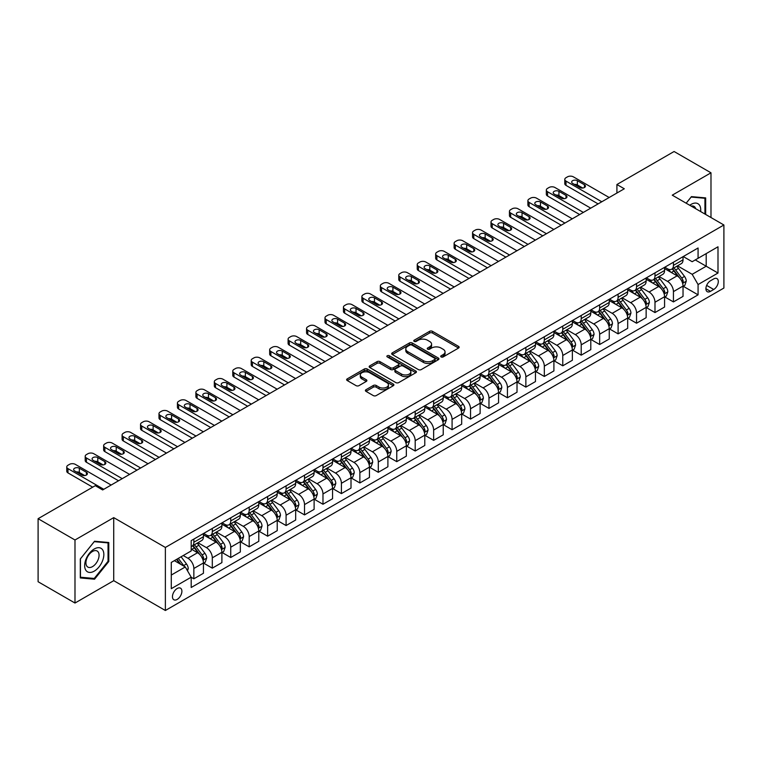 <?xml version="1.0" encoding="UTF-8"?>
<svg xmlns="http://www.w3.org/2000/svg" width="762" height="762" viewBox="0 0 762 762"><rect width="100%" height="100%" fill="white"/><g stroke="black" fill="none" stroke-linecap="round" stroke-linejoin="round"><path stroke-width="1.14" d="M441.141 356.94A1.438 0.829 0 0 0 443.16 356.94L458.553 348.053A2.048 1.181 0 0 0 459.153 347.215A2.048 1.181 0 0 0 458.553 346.377L432.483 331.327A2.048 1.181 0 0 0 429.587 331.327L414.195 340.214A1.438 0.829 0 0 0 413.776 340.795A1.438 0.829 0 0 0 414.195 341.386A1.438 0.829 0 0 0 416.223 341.386L418.214 340.233A6.553 3.781 0 0 1 427.482 340.233L429.654 341.49A6.553 3.781 0 0 1 431.578 344.157A6.553 3.781 0 0 1 429.654 346.834L427.663 347.986A1.438 0.829 0 0 0 427.244 348.577A1.438 0.829 0 0 0 427.663 349.158A1.438 0.829 0 0 0 429.692 349.158L431.683 348.005A6.553 3.781 0 0 1 440.96 348.005L443.132 349.263A6.553 3.781 0 0 1 445.046 351.939A6.553 3.781 0 0 1 443.132 354.616L441.141 355.768A1.438 0.829 0 0 0 440.712 356.349A1.438 0.829 0 0 0 441.141 356.94L441.141 355.768M177.175 599.418A6.677 3.858 120 0 0 181.537 593.531A6.677 3.858 120 0 0 180.518 588.178A6.677 3.858 120 0 0 177.175 588.512A6.677 3.858 120 0 0 172.812 594.398A6.677 3.858 120 0 0 173.841 599.751A6.677 3.858 120 0 0 177.175 599.418M365.998 389.696A2.048 1.181 0 0 0 365.398 390.535A2.048 1.181 0 0 0 365.998 391.363L373.313 395.592A2.048 1.181 0 0 0 376.209 395.592L393.306 385.724A2.048 1.181 0 0 0 393.906 384.886A2.048 1.181 0 0 0 393.306 384.048L367.227 368.998A2.048 1.181 0 0 0 364.331 368.998L347.243 378.866A2.048 1.181 0 0 0 346.643 379.705A2.048 1.181 0 0 0 347.243 380.543L356.073 385.639A2.048 1.181 0 0 0 358.978 385.639L366.293 381.419A2.048 1.181 0 0 0 366.893 380.581A2.048 1.181 0 0 0 366.293 379.743L361.912 377.219A5.477 3.162 0 0 1 360.302 374.98A5.477 3.162 0 0 1 363.684 372.056A5.477 3.162 0 0 1 369.656 372.742L386.82 382.648A5.477 3.162 0 0 1 388.43 384.886A5.477 3.162 0 0 1 385.039 387.81A5.477 3.162 0 0 1 379.076 387.125L376.209 385.477A2.048 1.181 0 0 0 373.313 385.477L365.998 389.696L365.998 391.363M113.729 517.627L74.99 539.991L38.1 518.693L38.1 581.739L74.99 603.037L113.729 580.673L165.373 610.495L165.373 547.449L113.729 517.627L113.729 580.673M710.984 217.532L710.984 172.803L672.255 195.167L723.9 224.99L165.373 547.449M710.984 172.803L674.094 151.505L616.915 184.518L616.915 193.043M38.1 518.693L95.279 485.68L102.66 489.947L624.297 188.776L616.915 184.518M418.357 369.58A2.048 1.181 0 0 0 421.253 369.58L438.35 359.712A2.048 1.181 0 0 0 438.95 358.883A2.048 1.181 0 0 0 438.35 358.045L412.28 342.995A2.048 1.181 0 0 0 409.385 342.995L392.287 352.863A2.048 1.181 0 0 0 391.687 353.692A2.048 1.181 0 0 0 392.287 354.53L418.357 369.58M387.868 357.245A1.438 0.829 0 0 1 389.315 357.445L415.795 372.732L398.736 382.591A2.048 1.181 0 0 1 395.84 382.591L369.76 367.532L369.76 365.865A2.048 1.181 0 0 0 369.16 366.703A2.048 1.181 0 0 0 369.76 367.532M369.76 365.865L377.076 361.636A2.048 1.181 0 0 1 379.981 361.636L390.554 367.741A2.048 1.181 0 0 0 393.449 367.741L398.297 364.941A2.048 1.181 0 0 0 398.897 364.103A2.048 1.181 0 0 0 398.297 363.274L387.287 356.911A1.438 0.829 0 0 1 386.867 356.33A1.438 0.829 0 0 1 387.753 355.568A1.438 0.829 0 0 1 389.315 355.74L415.823 371.046A2.048 1.181 0 0 1 416.423 371.885A2.048 1.181 0 0 1 415.823 372.723L415.823 371.046M713.718 278.911L710.47 280.787A6.467 3.734 120 0 0 706.25 286.493A6.467 3.734 120 0 0 707.241 291.675A6.467 3.734 120 0 0 710.47 291.351L713.718 289.484A6.467 3.734 120 0 0 717.947 283.778A6.467 3.734 120 0 0 716.956 278.597A6.467 3.734 120 0 0 713.718 278.911M165.373 610.495L723.9 288.036L723.9 224.99M683.247 256.556L692.172 261.709L698.078 258.299L698.078 247.993L191.195 540.629L191.195 550.945L171.279 562.442L171.279 588.683L191.195 577.186L191.195 587.492L698.078 294.846L698.078 284.54L692.172 274.31L677.504 265.843M698.078 258.299L717.995 246.793L717.995 273.034L698.078 284.54M74.99 539.991L74.99 603.037M695.268 259.918L706.193 266.224L706.193 253.613L717.995 246.793M692.172 274.31L706.193 266.224L717.995 273.034M171.279 575.053L185.29 566.957L174.374 560.651M191.195 577.272L193.853 578.806L193.853 568.49A8.344 4.82 -120 0 0 187.947 558.27L183.232 555.546M193.853 578.806L203.444 573.262L203.444 562.956A8.344 4.82 -120 0 0 197.539 552.736L191.195 549.069M203.664 563.166L212.303 568.157L212.303 557.841A8.344 4.82 -120 0 0 206.397 547.621L197.92 542.725M212.303 568.157L221.894 562.613L221.894 552.307A8.344 4.82 -120 0 0 215.989 542.087L203.444 534.838M222.113 552.517L230.743 557.498L230.743 547.192A8.344 4.82 -120 0 0 224.838 536.972L216.37 532.076M230.743 557.498L240.335 551.964L240.335 541.658A8.344 4.82 -120 0 0 234.429 531.428L221.894 524.189M240.554 541.868L249.193 546.849L249.193 536.543A8.344 4.82 -120 0 0 243.288 526.323L234.81 521.427M249.193 546.849L258.785 541.315L258.785 531.009A8.344 4.82 -120 0 0 252.879 520.779L240.335 513.54M259.004 531.219L267.633 536.2L267.633 525.894A8.344 4.82 -120 0 0 261.728 515.674L253.26 510.778M267.633 536.2L277.225 530.666L277.225 520.36A8.344 4.82 -120 0 0 271.32 510.13L258.785 502.891M277.444 520.57L286.083 525.551L286.083 515.245A8.344 4.82 -120 0 0 280.178 505.025L271.701 500.129M286.083 525.551L295.675 520.017L295.675 509.711A8.344 4.82 -120 0 0 289.77 499.481L277.225 492.242M295.894 509.921L304.524 514.902L304.524 504.596A8.344 4.82 -120 0 0 298.618 494.376L290.151 489.48M304.524 514.902L314.115 509.368L314.115 499.062A8.344 4.82 -120 0 0 308.21 488.833L295.675 481.594M314.335 499.272L322.974 504.253L322.974 493.947A8.344 4.82 -120 0 0 317.068 483.727L308.591 478.831M322.974 504.253L332.565 498.719L332.565 488.413A8.344 4.82 -120 0 0 326.66 478.184L314.115 470.945M332.784 488.623L341.414 493.605L341.414 483.298A8.344 4.82 -120 0 0 335.518 473.078L327.041 468.182M341.414 493.605L351.006 488.071L351.006 477.764A8.344 4.82 -120 0 0 345.11 467.535L332.565 460.296M351.225 477.974L359.864 482.956L359.864 472.65A8.344 4.82 -120 0 0 353.959 462.429L345.481 457.533M359.864 482.956L369.456 477.422L369.456 467.116A8.344 4.82 -120 0 0 363.55 456.886L351.006 449.647M369.675 467.325L378.304 472.307L378.304 462.001A8.344 4.82 -120 0 0 372.408 451.78L363.931 446.884M378.304 472.307L387.896 466.773L387.896 456.457A8.344 4.82 -120 0 0 382 446.237L369.456 438.998M388.115 456.676L396.754 461.658L396.754 451.352A8.344 4.82 -120 0 0 390.849 441.122L382.372 436.235M396.754 461.658L406.346 456.124L406.346 445.808A8.344 4.82 -120 0 0 400.441 435.588L387.896 428.349M406.565 446.027L415.195 451.009L415.195 440.703A8.344 4.82 -120 0 0 409.299 430.473L400.822 425.587M415.195 451.009L424.786 445.475L424.786 435.159A8.344 4.82 -120 0 0 418.89 424.939L406.346 417.7M425.015 435.378L433.645 440.36L433.645 430.054A8.344 4.82 -120 0 0 427.739 419.824L419.262 414.938M433.645 440.36L443.236 434.826L443.236 424.51A8.344 4.82 -120 0 0 437.331 414.29L424.786 407.051M443.455 424.729L452.085 429.711L452.085 419.405A8.344 4.82 -120 0 0 446.189 409.175L437.712 404.289M452.085 429.711L461.677 424.177L461.677 413.861A8.344 4.82 -120 0 0 455.781 403.641L443.236 396.402M461.905 414.08L470.535 419.062L470.535 408.756A8.344 4.82 -120 0 0 464.63 398.526L456.152 393.64M470.535 419.062L480.127 413.528L480.127 403.212A8.344 4.82 -120 0 0 474.221 392.992L461.677 385.753M480.346 403.431L488.975 408.413L488.975 398.107A8.344 4.82 -120 0 0 483.079 387.877L474.602 382.991M488.975 408.413L498.567 402.869L498.567 392.563A8.344 4.82 -120 0 0 492.671 382.343L480.127 375.104M498.796 392.782L507.425 397.764L507.425 387.458A8.344 4.82 -120 0 0 501.52 377.228L493.043 372.342M507.425 397.764L517.017 392.22L517.017 381.914A8.344 4.82 -120 0 0 511.112 371.694L498.567 364.455M517.236 382.133L525.866 387.115L525.866 376.809A8.344 4.82 -120 0 0 519.97 366.579L511.493 361.683M525.866 387.115L535.457 381.572L535.457 371.265A8.344 4.82 -120 0 0 529.561 361.045L517.017 353.806M535.686 371.485L544.316 376.466L544.316 366.151A8.344 4.82 -120 0 0 538.41 355.93L529.942 351.034M544.316 376.466L553.907 370.923L553.907 360.617A8.344 4.82 -120 0 0 548.002 350.396L535.457 343.148M554.126 360.826L562.766 365.817L562.766 355.502A8.344 4.82 -120 0 0 556.86 345.281L548.383 340.385M562.766 365.817L572.357 360.274L572.357 349.968A8.344 4.82 -120 0 0 566.452 339.747L553.907 332.499M572.576 350.177L581.206 355.168L581.206 344.853A8.344 4.82 -120 0 0 575.3 334.632L566.833 329.736M581.206 355.168L590.798 349.625L590.798 339.319A8.344 4.82 -120 0 0 584.892 329.098L572.357 321.85M591.017 339.528L599.656 344.519L599.656 334.204A8.344 4.82 -120 0 0 593.75 323.983L585.273 319.087M599.656 344.519L609.248 338.976L609.248 328.67A8.344 4.82 -120 0 0 603.342 318.449L590.798 311.201M609.467 328.879L618.096 333.87L618.096 323.555A8.344 4.82 -120 0 0 612.191 313.334L603.723 308.439M618.096 333.87L627.688 328.327L627.688 318.021A8.344 4.82 -120 0 0 621.782 307.8L609.248 300.552M627.907 318.23L636.546 323.221L636.546 312.906A8.344 4.82 -120 0 0 630.641 302.685L622.163 297.79M636.546 323.221L646.138 317.678L646.138 307.372A8.344 4.82 -120 0 0 640.232 297.151L627.688 289.903M646.357 307.581L654.987 312.563L654.987 302.257A8.344 4.82 -120 0 0 649.081 292.037L640.613 287.141M654.987 312.563L664.578 307.029L664.578 296.723A8.344 4.82 -120 0 0 658.673 286.502L646.138 279.254M664.797 296.932L673.437 301.914L673.437 291.608A8.344 4.82 -120 0 0 667.531 281.388L659.054 276.492M673.437 301.914L683.028 296.38L683.028 286.074A8.344 4.82 -120 0 0 677.123 275.844L664.578 268.605M664.797 267.205L667.531 268.776A8.344 4.82 -120 0 0 671.703 269.186A8.344 4.82 -120 0 0 673.437 265.367L673.437 262.214M646.357 277.854L649.081 279.425A8.344 4.82 -120 0 0 653.263 279.845A8.344 4.82 -120 0 0 654.987 276.015L654.987 272.863M627.907 288.503L630.641 290.074A8.344 4.82 -120 0 0 634.813 290.493A8.344 4.82 -120 0 0 636.546 286.664L636.546 283.512M609.467 299.152L612.191 300.723A8.344 4.82 -120 0 0 616.372 301.142A8.344 4.82 -120 0 0 618.096 297.313L618.096 294.161M591.017 309.801L593.75 311.372A8.344 4.82 -120 0 0 597.922 311.791A8.344 4.82 -120 0 0 599.656 307.962L599.656 304.81M572.576 320.45L575.3 322.021A8.344 4.82 -120 0 0 579.482 322.44A8.344 4.82 -120 0 0 581.206 318.611L581.206 315.468M554.126 331.099L556.86 332.67A8.344 4.82 -120 0 0 561.032 333.089A8.344 4.82 -120 0 0 562.766 329.27L562.766 326.117M535.686 341.747L538.41 343.319A8.344 4.82 -120 0 0 542.582 343.738A8.344 4.82 -120 0 0 544.316 339.919L544.316 336.766M517.236 352.396L519.97 353.968A8.344 4.82 -120 0 0 524.142 354.387A8.344 4.82 -120 0 0 525.866 350.568L525.866 347.415M498.796 363.045L501.52 364.617A8.344 4.82 -120 0 0 505.692 365.036A8.344 4.82 -120 0 0 507.425 361.217L507.425 358.064M480.346 373.694L483.079 375.266A8.344 4.82 -120 0 0 487.251 375.685A8.344 4.82 -120 0 0 488.975 371.866L488.975 368.713M461.905 384.343L464.63 385.924A8.344 4.82 -120 0 0 468.801 386.334A8.344 4.82 -120 0 0 470.535 382.514L470.535 379.362M443.455 394.992L446.189 396.573A8.344 4.82 -120 0 0 450.361 396.983A8.344 4.82 -120 0 0 452.085 393.163L452.085 390.011M425.015 405.641L427.739 407.222A8.344 4.82 -120 0 0 431.911 407.632A8.344 4.82 -120 0 0 433.645 403.812L433.645 400.66M406.565 416.29L409.299 417.871A8.344 4.82 -120 0 0 413.471 418.281A8.344 4.82 -120 0 0 415.195 414.461L415.195 411.309M388.115 426.939L390.849 428.52A8.344 4.82 -120 0 0 395.021 428.93A8.344 4.82 -120 0 0 396.754 425.11L396.754 421.957M369.675 437.588L372.408 439.169A8.344 4.82 -120 0 0 376.58 439.579A8.344 4.82 -120 0 0 378.304 435.759L378.304 432.606M351.225 448.237L353.959 449.818A8.344 4.82 -120 0 0 358.13 450.228A8.344 4.82 -120 0 0 359.864 446.408L359.864 443.255M332.784 458.886L335.518 460.467A8.344 4.82 -120 0 0 339.69 460.877A8.344 4.82 -120 0 0 341.414 457.057L341.414 453.904M314.335 469.535L317.068 471.116A8.344 4.82 -120 0 0 321.24 471.526A8.344 4.82 -120 0 0 322.974 467.706L322.974 464.553M295.894 480.184L298.618 481.765A8.344 4.82 -120 0 0 302.8 482.175A8.344 4.82 -120 0 0 304.524 478.355L304.524 475.202M277.444 490.833L280.178 492.414A8.344 4.82 -120 0 0 284.35 492.823A8.344 4.82 -120 0 0 286.083 489.004L286.083 485.851M259.004 501.491L261.728 503.063A8.344 4.82 -120 0 0 265.909 503.472A8.344 4.82 -120 0 0 267.633 499.653L267.633 496.5M240.554 512.14L243.288 513.712A8.344 4.82 -120 0 0 247.46 514.121A8.344 4.82 -120 0 0 249.193 510.302L249.193 507.149M222.113 522.789L224.838 524.361A8.344 4.82 -120 0 0 229.019 524.77A8.344 4.82 -120 0 0 230.743 520.951L230.743 517.798M203.664 533.438L206.397 535.01A8.344 4.82 -120 0 0 210.569 535.429A8.344 4.82 -120 0 0 212.303 531.6L212.303 528.447M683.247 286.283L698.078 294.846M671.703 269.186L681.295 263.652A8.344 4.82 -120 0 0 683.028 259.832L683.028 256.68M653.263 279.845L662.854 274.301A8.344 4.82 -120 0 0 664.578 270.481L664.578 267.329M634.813 290.493L644.404 284.95A8.344 4.82 -120 0 0 646.138 281.13L646.138 277.978M616.372 301.142L625.964 295.599A8.344 4.82 -120 0 0 627.688 291.779L627.688 288.627M597.922 311.791L607.514 306.248A8.344 4.82 -120 0 0 609.248 302.428L609.248 299.275M579.482 322.44L589.074 316.897A8.344 4.82 -120 0 0 590.798 313.077L590.798 309.924M561.032 333.089L570.624 327.546A8.344 4.82 -120 0 0 572.357 323.726L572.357 320.573M542.582 343.738L552.174 338.195A8.344 4.82 -120 0 0 553.907 334.375L553.907 331.222M524.142 354.387L533.733 348.844A8.344 4.82 -120 0 0 535.457 345.024L535.457 341.871M505.692 365.036L515.283 359.493A8.344 4.82 -120 0 0 517.017 355.673L517.017 352.52M487.251 375.685L496.843 370.151A8.344 4.82 -120 0 0 498.567 366.322L498.567 363.169M468.801 386.334L478.393 380.8A8.344 4.82 -120 0 0 480.127 376.971L480.127 373.818M450.361 396.983L459.953 391.449A8.344 4.82 -120 0 0 461.677 387.62L461.677 384.467M431.911 407.632L441.503 402.098A8.344 4.82 -120 0 0 443.236 398.269L443.236 395.116M413.471 418.281L423.062 412.747A8.344 4.82 -120 0 0 424.786 408.918L424.786 405.775M395.021 428.93L404.612 423.396A8.344 4.82 -120 0 0 406.346 419.576L406.346 416.423M376.58 439.579L386.172 434.045A8.344 4.82 -120 0 0 387.896 430.225L387.896 427.072M358.13 450.228L367.722 444.694A8.344 4.82 -120 0 0 369.456 440.874L369.456 437.721M339.69 460.877L349.282 455.343A8.344 4.82 -120 0 0 351.006 451.523L351.006 448.37M321.24 471.526L330.832 465.992A8.344 4.82 -120 0 0 332.565 462.172L332.565 459.019M302.8 482.175L312.391 476.641A8.344 4.82 -120 0 0 314.115 472.821L314.115 469.668M284.35 492.823L293.942 487.289A8.344 4.82 -120 0 0 295.675 483.47L295.675 480.317M265.909 503.472L275.501 497.938A8.344 4.82 -120 0 0 277.225 494.119L277.225 490.966M247.46 514.121L257.051 508.587A8.344 4.82 -120 0 0 258.785 504.768L258.785 501.615M229.019 524.77L238.611 519.236A8.344 4.82 -120 0 0 240.335 515.417L240.335 512.264M210.569 535.429L220.161 529.885A8.344 4.82 -120 0 0 221.894 526.066L221.894 522.913M191.195 546.411A8.344 4.82 -120 0 0 192.129 546.078L201.72 540.534A8.344 4.82 -120 0 0 203.444 536.715L203.444 533.562M192.129 546.078A8.344 4.82 -120 0 0 193.853 542.249L193.853 539.096M185.29 566.957L191.195 577.186M705.679 214.465L705.679 197.901L691.439 196.625L686.162 203.197L691.144 197.053L704.936 198.282L704.936 214.036M80.305 577.939L94.545 579.215L108.785 561.499L108.785 542.515L94.545 541.239L80.305 558.956L80.305 577.939M108.042 561.07L108.785 561.499M93.04 578.348L94.545 579.215M441.712 357.14L443.132 356.321A6.553 3.781 0 0 0 445.046 353.644L445.046 351.939M431.578 344.157L431.578 345.862A6.553 3.781 0 0 1 429.654 348.539L428.234 349.358M458.553 346.377L458.553 348.053L432.483 333.032A2.048 1.181 0 0 0 429.587 333.032L414.766 341.586M438.35 358.045L438.35 359.712L412.28 344.691A2.048 1.181 0 0 0 409.385 344.691L392.316 354.549M434.731 359.464A1.438 0.829 0 0 0 435.15 358.883A1.438 0.829 0 0 0 434.731 358.292L411.842 345.081A1.438 0.829 0 0 0 409.813 345.081L407.718 346.291A6.553 3.781 0 0 0 405.794 348.967A6.553 3.781 0 0 0 407.718 351.644L423.358 360.674A6.553 3.781 0 0 0 432.625 360.674L434.731 359.464L434.731 361.169A1.438 0.829 0 0 0 435.15 360.588L435.15 358.883M405.794 348.967L405.794 350.672A6.553 3.781 0 0 0 407.718 353.349L407.718 351.644M434.731 361.169L432.625 362.379A6.553 3.781 0 0 1 423.358 362.379L407.718 353.349M369.789 367.551L377.076 363.341L377.076 361.636M398.897 364.103L398.897 365.808A2.048 1.181 0 0 1 398.297 366.646L393.449 369.446A2.048 1.181 0 0 1 390.554 369.446L379.981 363.341A2.048 1.181 0 0 0 377.076 363.341M401.526 374.075A5.477 3.162 0 0 0 407.489 374.761A5.477 3.162 0 0 0 410.88 371.837A5.477 3.162 0 0 0 409.27 369.608L403.222 366.112A2.048 1.181 0 0 0 400.326 366.112L395.478 368.913A2.048 1.181 0 0 0 394.878 369.751A2.048 1.181 0 0 0 395.478 370.589L401.526 374.075L401.526 375.78A5.477 3.162 0 0 0 407.489 376.466A5.477 3.162 0 0 0 410.88 373.542L410.88 371.837M394.878 369.751L394.878 371.456A2.048 1.181 0 0 0 395.478 372.294L395.478 370.589M401.526 375.78L395.478 372.294M388.43 384.886L388.43 386.591A5.477 3.162 0 0 1 385.039 389.515A5.477 3.162 0 0 1 379.076 388.83L376.209 387.172A2.048 1.181 0 0 0 373.313 387.172L366.027 391.382M360.302 374.98L360.302 376.685A5.477 3.162 0 0 0 361.912 378.914L361.912 377.219M366.293 379.743L366.293 381.419L361.912 378.914M393.278 385.743L367.227 370.703A2.048 1.181 0 0 0 364.331 370.703L347.272 380.552M683.028 286.417L684.8 285.388L686.267 281.13A5.534 3.191 -120 0 0 684.505 276.425L678.475 268.376A15.964 9.22 -120 0 0 676.732 266.29M670.741 272.158A15.964 9.22 -120 0 0 667.474 268.738M682.523 283.026L683.285 281.368A5.534 3.191 -120 0 0 681.704 278.044L675.675 269.996A15.964 9.22 -120 0 0 673.932 267.91M672.446 268.767A13.249 7.649 60 0 1 674.618 271.234L679.723 278.044M672.16 268.929A15.964 9.22 60 0 1 673.903 271.015L677.913 276.368M601.789 201.768L566.004 181.108A4.172 2.41 0 0 1 564.785 179.403A4.172 2.41 0 0 1 566.004 177.708L567.48 176.851A4.172 2.41 0 0 1 573.386 176.851L609.171 197.51M564.785 179.403L564.785 183.671A4.172 2.41 180 0 0 566.004 185.376L598.103 203.902M572.643 183.413A3.343 1.924 180 0 1 571.671 182.051A3.343 1.924 180 0 1 573.729 180.27A3.343 1.924 180 0 1 577.367 180.689L584.454 184.775A3.343 1.924 180 0 1 585.435 186.138A3.343 1.924 180 0 1 583.368 187.919A3.343 1.924 180 0 1 579.73 187.5L572.643 183.413M574.386 184.414A3.343 1.924 180 0 1 577.367 184.947L582.711 188.033M664.578 297.066L666.35 296.037L667.826 291.779A5.534 3.191 -120 0 0 666.064 287.074L660.035 279.025A15.964 9.22 -120 0 0 658.292 276.939M652.291 282.816A15.964 9.22 -120 0 0 649.024 279.387M664.073 293.675L664.835 292.017A5.534 3.191 -120 0 0 663.254 288.693L657.225 280.645A15.964 9.22 -120 0 0 655.482 278.559M653.996 279.416A13.249 7.649 60 0 1 656.177 281.883L661.273 288.693M653.71 279.578A15.964 9.22 60 0 1 655.453 281.664L659.463 287.017M646.138 307.715L647.91 306.686L649.376 302.428A5.534 3.191 -120 0 0 647.614 297.723L641.585 289.674A15.964 9.22 -120 0 0 639.842 287.588M633.851 293.465A15.964 9.22 -120 0 0 630.584 290.036M645.633 304.324L646.395 302.666A5.534 3.191 -120 0 0 644.814 299.342L638.785 291.294A15.964 9.22 -120 0 0 637.042 289.208M635.556 290.065A13.249 7.649 60 0 1 637.727 292.532L642.833 299.342M635.27 290.227A15.964 9.22 60 0 1 637.013 292.313L641.023 297.666M627.688 318.364L629.46 317.335L630.936 313.077A5.534 3.191 -120 0 0 629.174 308.372L623.145 300.323A15.964 9.22 -120 0 0 621.401 298.237M615.401 304.114A15.964 9.22 -120 0 0 612.134 300.685M627.183 314.973L627.945 313.315A5.534 3.191 -120 0 0 626.364 309.991L620.335 301.942A15.964 9.22 -120 0 0 618.592 299.857M617.106 300.714A13.249 7.649 60 0 1 619.287 303.181L624.383 309.991M616.82 300.876A15.964 9.22 60 0 1 618.563 302.962L622.573 308.315M583.349 212.417L547.564 191.757A4.172 2.41 0 0 1 546.335 190.052A4.172 2.41 0 0 1 547.564 188.357L549.04 187.5A4.172 2.41 0 0 1 554.936 187.5L590.721 208.159M546.335 190.052L546.335 194.32A4.172 2.41 180 0 0 547.564 196.025L579.653 214.551M554.203 194.062A3.343 1.924 180 0 1 553.222 192.7A3.343 1.924 180 0 1 555.288 190.919A3.343 1.924 180 0 1 558.927 191.338L566.004 195.424A3.343 1.924 180 0 1 566.985 196.786A3.343 1.924 180 0 1 564.928 198.568A3.343 1.924 180 0 1 561.289 198.149L554.203 194.062M555.936 195.062A3.343 1.924 180 0 1 558.927 195.596L564.271 198.682M564.899 223.066L529.114 202.406A4.172 2.41 0 0 1 527.895 200.711A4.172 2.41 0 0 1 529.114 199.006L530.59 198.149A4.172 2.41 0 0 1 536.496 198.149L572.281 218.808M527.895 200.711L527.895 204.968A4.172 2.41 180 0 0 529.114 206.673L561.213 225.2M535.753 204.711A3.343 1.924 180 0 1 534.781 203.349A3.343 1.924 180 0 1 536.839 201.568A3.343 1.924 180 0 1 540.477 201.987L547.564 206.073A3.343 1.924 180 0 1 548.535 207.435A3.343 1.924 180 0 1 546.478 209.217A3.343 1.924 180 0 1 542.839 208.798L535.753 204.711M537.496 205.711A3.343 1.924 180 0 1 540.477 206.245L545.821 209.331M546.459 233.715L510.673 213.055A4.172 2.41 0 0 1 509.445 211.36A4.172 2.41 0 0 1 510.673 209.655L512.15 208.798A4.172 2.41 0 0 1 518.046 208.798L553.831 229.457M509.445 211.36L509.445 215.617A4.172 2.41 180 0 0 510.673 217.322L542.763 235.849M517.312 215.36A3.343 1.924 180 0 1 516.331 213.998A3.343 1.924 180 0 1 518.398 212.217A3.343 1.924 180 0 1 522.037 212.636L529.114 216.722A3.343 1.924 180 0 1 530.095 218.084A3.343 1.924 180 0 1 528.037 219.866A3.343 1.924 180 0 1 524.399 219.446L517.312 215.36M519.046 216.36A3.343 1.924 180 0 1 522.037 216.894L527.38 219.98M609.248 329.013L611.01 327.984L612.486 323.726A5.534 3.191 -120 0 0 610.724 319.021L604.695 310.972A15.964 9.22 -120 0 0 602.952 308.886M596.96 314.763A15.964 9.22 -120 0 0 593.684 311.344M608.743 325.622L609.505 323.964A5.534 3.191 -120 0 0 607.924 320.64L601.894 312.591A15.964 9.22 -120 0 0 600.151 310.505M598.665 311.363A13.249 7.649 60 0 1 600.837 313.83L605.942 320.64M598.38 311.525A15.964 9.22 60 0 1 600.123 313.611L604.133 318.964M528.009 244.364L492.223 223.704A4.172 2.41 0 0 1 491.004 222.009A4.172 2.41 0 0 1 492.223 220.304L493.7 219.446A4.172 2.41 0 0 1 499.605 219.446L535.391 240.106M491.004 222.009L491.004 226.266A4.172 2.41 180 0 0 492.223 227.971L524.323 246.497M498.862 226.009A3.343 1.924 180 0 1 497.891 224.647A3.343 1.924 180 0 1 499.948 222.866A3.343 1.924 180 0 1 503.587 223.285L510.673 227.371A3.343 1.924 180 0 1 511.645 228.733A3.343 1.924 180 0 1 509.588 230.515A3.343 1.924 180 0 1 505.949 230.095L498.862 226.009M500.605 227.009A3.343 1.924 180 0 1 503.587 227.543L508.93 230.629M700.63 211.55A13.564 7.83 120 0 0 699.449 205.111A13.564 7.83 120 0 0 689.762 205.283M695.706 208.712A9.287 5.363 120 0 0 695.077 207.359A9.287 5.363 120 0 0 694.039 206.397A9.287 5.363 120 0 0 691.201 206.102M704.021 197.758L704.936 198.282M94.25 548.983A13.564 7.83 120 0 0 84.658 565.594A13.564 7.83 120 0 0 94.25 571.138A13.564 7.83 120 0 0 103.842 554.517A13.564 7.83 120 0 0 94.25 548.983M92.497 551.469A9.287 5.363 120 0 0 86.43 559.651A9.287 5.363 120 0 0 87.859 567.09A9.287 5.363 120 0 0 92.497 566.633A9.287 5.363 120 0 0 98.565 558.451A9.287 5.363 120 0 0 97.145 551.012A9.287 5.363 120 0 0 92.497 551.469M108.042 561.289L94.25 578.453L80.448 577.225L80.448 558.822L94.25 541.658L108.042 542.896L108.042 561.289M107.128 542.363L108.042 542.896M590.798 339.662L592.569 338.633L594.046 334.375A5.534 3.191 -120 0 0 592.284 329.67L586.254 321.621A15.964 9.22 -120 0 0 584.511 319.535M578.51 325.412A15.964 9.22 -120 0 0 575.243 321.993M590.293 336.271L591.055 334.613A5.534 3.191 -120 0 0 589.474 331.289L583.444 323.24A15.964 9.22 -120 0 0 581.701 321.154M580.215 322.012A13.249 7.649 60 0 1 582.397 324.479L587.492 331.289M579.93 322.174A15.964 9.22 60 0 1 581.673 324.26L585.683 329.613M572.357 350.31L574.119 349.282L575.596 345.024A5.534 3.191 -120 0 0 573.834 340.319L567.804 332.27A15.964 9.22 -120 0 0 566.061 330.184M560.07 336.061A15.964 9.22 -120 0 0 556.793 332.642M571.852 346.92L572.614 345.262A5.534 3.191 -120 0 0 571.033 341.938L565.004 333.889A15.964 9.22 -120 0 0 563.261 331.803M561.775 332.661A13.249 7.649 60 0 1 563.947 335.128L569.052 341.947M561.489 332.823A15.964 9.22 60 0 1 563.232 334.909L567.242 340.262M553.907 360.959L555.679 359.94L557.155 355.673A5.534 3.191 -120 0 0 555.384 350.968L549.354 342.919A15.964 9.22 -120 0 0 547.621 340.833M541.62 346.71A15.964 9.22 -120 0 0 538.353 343.291M553.403 357.568L554.164 355.911A5.534 3.191 -120 0 0 552.583 352.587L546.554 344.538A15.964 9.22 -120 0 0 544.811 342.452M543.325 343.31A13.249 7.649 60 0 1 545.506 345.777L550.602 352.596M543.039 343.472A15.964 9.22 60 0 1 544.782 345.557L548.792 350.911M535.457 371.608L537.229 370.589L538.705 366.322A5.534 3.191 -120 0 0 536.943 361.617L530.914 353.568A15.964 9.22 -120 0 0 529.171 351.482M523.18 357.359A15.964 9.22 -120 0 0 519.903 353.939M534.962 368.217L535.724 366.56A5.534 3.191 -120 0 0 534.143 363.236L528.114 355.187A15.964 9.22 -120 0 0 526.371 353.101M524.885 353.959A13.249 7.649 60 0 1 527.056 356.435L532.162 363.245M524.599 354.12A15.964 9.22 60 0 1 526.342 356.206L530.352 361.559M517.017 382.257L518.789 381.238L520.265 376.971A5.534 3.191 -120 0 0 518.493 372.266L512.464 364.217A15.964 9.22 -120 0 0 510.731 362.131M504.73 368.008A15.964 9.22 -120 0 0 501.463 364.588M516.512 378.866L517.274 377.209A5.534 3.191 -120 0 0 515.693 373.885L509.664 365.836A15.964 9.22 -120 0 0 507.921 363.75M506.435 364.607A13.249 7.649 60 0 1 508.616 367.084L513.712 373.894M506.149 364.769A15.964 9.22 60 0 1 507.892 366.855L511.902 372.208M509.568 255.022L473.783 234.363A4.172 2.41 0 0 1 472.554 232.658A4.172 2.41 0 0 1 473.783 230.953L475.259 230.095A4.172 2.41 0 0 1 481.155 230.095L516.941 250.755M472.554 232.658L472.554 236.915A4.172 2.41 180 0 0 473.783 238.62L505.873 257.146M480.422 236.658A3.343 1.924 180 0 1 479.441 235.296A3.343 1.924 180 0 1 481.508 233.515A3.343 1.924 180 0 1 485.146 233.934L492.223 238.02A3.343 1.924 180 0 1 493.204 239.382A3.343 1.924 180 0 1 491.147 241.163A3.343 1.924 180 0 1 487.499 240.744L480.422 236.658M482.156 237.658A3.343 1.924 180 0 1 485.146 238.192L490.49 241.278M491.119 265.671L455.333 245.012A4.172 2.41 0 0 1 454.114 243.307A4.172 2.41 0 0 1 455.333 241.602L456.809 240.744A4.172 2.41 0 0 1 462.715 240.744L498.5 261.404M454.114 243.307L454.114 247.564A4.172 2.41 180 0 0 455.333 249.269L487.432 267.795M461.972 247.307A3.343 1.924 180 0 1 461 245.945A3.343 1.924 180 0 1 463.058 244.164A3.343 1.924 180 0 1 466.696 244.583L473.783 248.669A3.343 1.924 180 0 1 474.755 250.031A3.343 1.924 180 0 1 472.697 251.812A3.343 1.924 180 0 1 469.059 251.393L461.972 247.307M463.715 248.307A3.343 1.924 180 0 1 466.696 248.841L472.04 251.927M472.678 276.32L436.893 255.661A4.172 2.41 0 0 1 435.664 253.956A4.172 2.41 0 0 1 436.893 252.251L438.369 251.393A4.172 2.41 0 0 1 444.265 251.393L480.05 272.053M435.664 253.956L435.664 258.213A4.172 2.41 180 0 0 436.893 259.918L468.982 278.444M443.532 257.956A3.343 1.924 180 0 1 442.551 256.594A3.343 1.924 180 0 1 444.617 254.813A3.343 1.924 180 0 1 448.256 255.232L455.333 259.318A3.343 1.924 180 0 1 456.314 260.68A3.343 1.924 180 0 1 454.247 262.461A3.343 1.924 180 0 1 450.609 262.042L443.532 257.956M445.265 258.956A3.343 1.924 180 0 1 448.256 259.49L453.6 262.576M454.228 286.969L418.443 266.309A4.172 2.41 0 0 1 417.224 264.605A4.172 2.41 0 0 1 418.443 262.9L419.919 262.042A4.172 2.41 0 0 1 425.825 262.042L461.61 282.702M417.224 264.605L417.224 268.862A4.172 2.41 180 0 0 418.443 270.567L450.542 289.093M425.082 268.605A3.343 1.924 180 0 1 424.11 267.243A3.343 1.924 180 0 1 426.168 265.462A3.343 1.924 180 0 1 429.806 265.881L436.893 269.967A3.343 1.924 180 0 1 437.864 271.329A3.343 1.924 180 0 1 435.807 273.11A3.343 1.924 180 0 1 432.168 272.691L425.082 268.605M426.825 269.605A3.343 1.924 180 0 1 429.806 270.139L435.15 273.225M435.778 297.618L400.002 276.958A4.172 2.41 0 0 1 398.774 275.253A4.172 2.41 0 0 1 400.002 273.548L401.479 272.691A4.172 2.41 0 0 1 407.375 272.691L443.16 293.351M398.774 275.253L398.774 279.511A4.172 2.41 180 0 0 400.002 281.216L432.092 299.742M406.641 279.254A3.343 1.924 180 0 1 405.66 277.892A3.343 1.924 180 0 1 407.718 276.111A3.343 1.924 180 0 1 411.366 276.53L418.443 280.616A3.343 1.924 180 0 1 419.424 281.978A3.343 1.924 180 0 1 417.357 283.759A3.343 1.924 180 0 1 413.718 283.35L406.641 279.254M408.375 280.254A3.343 1.924 180 0 1 411.366 280.787L416.709 283.874M498.567 392.906L500.339 391.887L501.815 387.62A5.534 3.191 -120 0 0 500.053 382.915L494.024 374.866A15.964 9.22 -120 0 0 492.281 372.78M486.28 378.657A15.964 9.22 -120 0 0 483.013 375.237M498.072 389.515L498.834 387.858A5.534 3.191 -120 0 0 497.253 384.534L491.223 376.485A15.964 9.22 -120 0 0 489.48 374.399M487.994 375.256A13.249 7.649 60 0 1 490.166 377.733L495.271 384.543M487.709 375.418A15.964 9.22 60 0 1 489.452 377.504L493.452 382.857M417.338 308.267L381.552 287.607A4.172 2.41 0 0 1 380.333 285.902A4.172 2.41 0 0 1 381.552 284.197L383.029 283.35A4.172 2.41 0 0 1 388.934 283.35L424.72 304.009M380.333 285.902L380.333 290.16A4.172 2.41 180 0 0 381.552 291.865L413.652 310.391M388.191 289.903A3.343 1.924 180 0 1 387.22 288.541A3.343 1.924 180 0 1 389.277 286.76A3.343 1.924 180 0 1 392.916 287.179L400.002 291.265A3.343 1.924 180 0 1 400.974 292.627A3.343 1.924 180 0 1 398.917 294.408A3.343 1.924 180 0 1 395.278 293.999L388.191 289.903M389.934 290.913A3.343 1.924 180 0 1 392.916 291.436L398.259 294.523M480.127 403.555L481.898 402.536L483.375 398.269A5.534 3.191 -120 0 0 481.603 393.563L475.574 385.515A15.964 9.22 -120 0 0 473.831 383.429M467.839 389.306A15.964 9.22 -120 0 0 464.572 385.886M479.622 400.164L480.384 398.507A5.534 3.191 -120 0 0 478.803 395.183L472.773 387.134A15.964 9.22 -120 0 0 471.03 385.048M469.544 385.905A13.249 7.649 60 0 1 471.726 388.382L476.822 395.192M469.259 386.067A15.964 9.22 60 0 1 471.002 388.153L475.012 393.506M398.888 318.916L363.112 298.256A4.172 2.41 0 0 1 361.883 296.551A4.172 2.41 0 0 1 363.112 294.846L364.579 293.999A4.172 2.41 0 0 1 370.484 293.999L406.27 314.658M361.883 296.551L361.883 300.809A4.172 2.41 180 0 0 363.112 302.514L395.202 321.04M369.751 300.552A3.343 1.924 180 0 1 368.77 299.19A3.343 1.924 180 0 1 370.827 297.409A3.343 1.924 180 0 1 374.466 297.828L381.552 301.914A3.343 1.924 180 0 1 382.534 303.276A3.343 1.924 180 0 1 380.467 305.057A3.343 1.924 180 0 1 376.828 304.648L369.751 300.552M371.485 301.562A3.343 1.924 180 0 1 374.466 302.085L379.819 305.171M461.677 414.204L463.448 413.185L464.925 408.918A5.534 3.191 -120 0 0 463.163 404.212L457.133 396.164A15.964 9.22 -120 0 0 455.39 394.078M449.389 399.955A15.964 9.22 -120 0 0 446.122 396.535M461.172 410.813L461.943 409.156A5.534 3.191 -120 0 0 460.353 405.832L454.323 397.783A15.964 9.22 -120 0 0 452.59 395.697M451.104 396.554A13.249 7.649 60 0 1 453.276 399.031L458.381 405.841M450.818 396.716A15.964 9.22 60 0 1 452.561 398.802L456.562 404.155M380.448 329.565L344.662 308.905A4.172 2.41 0 0 1 343.443 307.2A4.172 2.41 0 0 1 344.662 305.495L346.138 304.648A4.172 2.41 0 0 1 352.044 304.648L387.829 325.307M343.443 307.2L343.443 311.458A4.172 2.41 180 0 0 344.662 313.163L376.761 331.689M351.301 311.201A3.343 1.924 180 0 1 350.329 309.839A3.343 1.924 180 0 1 352.387 308.058A3.343 1.924 180 0 1 356.025 308.477L363.112 312.563A3.343 1.924 180 0 1 364.084 313.934A3.343 1.924 180 0 1 362.026 315.716A3.343 1.924 180 0 1 358.388 315.297L351.301 311.201M353.044 312.21A3.343 1.924 180 0 1 356.025 312.734L361.369 315.82M443.236 424.853L445.008 423.834L446.484 419.576A5.534 3.191 -120 0 0 444.713 414.861L438.683 406.813A15.964 9.22 -120 0 0 436.94 404.727M430.949 410.604A15.964 9.22 -120 0 0 427.682 407.184M442.732 421.472L443.494 419.805A5.534 3.191 -120 0 0 441.912 416.481L435.883 408.432A15.964 9.22 -120 0 0 434.14 406.346M432.654 407.203A13.249 7.649 60 0 1 434.826 409.68L439.931 416.49M432.368 407.365A15.964 9.22 60 0 1 434.111 409.451L438.121 414.804M361.998 340.214L326.222 319.554A4.172 2.41 0 0 1 324.993 317.849A4.172 2.41 0 0 1 326.222 316.144L327.689 315.297A4.172 2.41 0 0 1 333.594 315.297L369.38 335.956M324.993 317.849L324.993 322.107A4.172 2.41 180 0 0 326.222 323.812L358.311 342.338M332.861 321.85A3.343 1.924 180 0 1 331.88 320.488A3.343 1.924 180 0 1 333.937 318.707A3.343 1.924 180 0 1 337.576 319.126L344.662 323.212A3.343 1.924 180 0 1 345.643 324.583A3.343 1.924 180 0 1 343.576 326.365A3.343 1.924 180 0 1 339.938 325.945L332.861 321.85M334.594 322.859A3.343 1.924 180 0 1 337.576 323.383L342.929 326.469M424.786 435.502L426.558 434.483L428.034 430.225A5.534 3.191 -120 0 0 426.272 425.51L420.243 417.462A15.964 9.22 -120 0 0 418.5 415.376M412.499 421.253A15.964 9.22 -120 0 0 409.232 417.833M424.282 432.121L425.053 430.454A5.534 3.191 -120 0 0 423.462 427.13L417.433 419.081A15.964 9.22 -120 0 0 415.7 416.995M414.214 417.852A13.249 7.649 60 0 1 416.385 420.329L421.491 427.139M413.928 418.014A15.964 9.22 60 0 1 415.671 420.1L419.672 425.453M343.557 350.863L307.772 330.203A4.172 2.41 0 0 1 306.553 328.498A4.172 2.41 0 0 1 307.772 326.793L309.248 325.945A4.172 2.41 0 0 1 315.154 325.945L350.93 346.605M306.553 328.498L306.553 332.756A4.172 2.41 180 0 0 307.772 334.461L339.871 352.997M314.411 332.499A3.343 1.924 180 0 1 313.43 331.137A3.343 1.924 180 0 1 315.497 329.355A3.343 1.924 180 0 1 319.135 329.775L326.222 333.87A3.343 1.924 180 0 1 327.193 335.232A3.343 1.924 180 0 1 325.136 337.014A3.343 1.924 180 0 1 321.497 336.594L314.411 332.499M316.154 333.508A3.343 1.924 180 0 1 319.135 334.032L324.479 337.118M406.346 446.151L408.118 445.132L409.594 440.874A5.534 3.191 -120 0 0 407.822 436.159L401.793 428.111A15.964 9.22 -120 0 0 400.05 426.025M394.059 431.902A15.964 9.22 -120 0 0 390.792 428.482M405.841 442.77L406.603 441.103A5.534 3.191 -120 0 0 405.022 437.779L398.993 429.73A15.964 9.22 -120 0 0 397.25 427.644M395.764 428.501A13.249 7.649 60 0 1 397.935 430.978L403.041 437.788M395.478 428.663A15.964 9.22 60 0 1 397.221 430.759L401.231 436.102M325.107 361.512L289.322 340.852A4.172 2.41 0 0 1 288.103 339.147A4.172 2.41 0 0 1 289.322 337.442L290.798 336.594A4.172 2.41 0 0 1 296.704 336.594L332.489 357.254M288.103 339.147L288.103 343.405A4.172 2.41 180 0 0 289.322 345.11L321.421 363.645M295.97 343.148A3.343 1.924 180 0 1 294.989 341.786A3.343 1.924 180 0 1 297.047 340.004A3.343 1.924 180 0 1 300.685 340.423L307.772 344.519A3.343 1.924 180 0 1 308.753 345.881A3.343 1.924 180 0 1 306.686 347.663A3.343 1.924 180 0 1 303.047 347.243L295.97 343.148M297.704 344.157A3.343 1.924 180 0 1 300.685 344.681L306.038 347.767M387.896 456.8L389.668 455.781L391.144 451.523A5.534 3.191 -120 0 0 389.382 446.808L383.353 438.76A15.964 9.22 -120 0 0 381.61 436.674M375.609 442.551A15.964 9.22 -120 0 0 372.342 439.131M387.391 453.419L388.163 451.752A5.534 3.191 -120 0 0 386.572 448.427L380.543 440.379A15.964 9.22 -120 0 0 378.809 438.293M377.323 439.15A13.249 7.649 60 0 1 379.495 441.627L384.6 448.437M377.038 439.322A15.964 9.22 60 0 1 378.771 441.408L382.781 446.751M369.456 467.449L371.227 466.43L372.694 462.172A5.534 3.191 -120 0 0 370.932 457.457L364.903 449.409A15.964 9.22 -120 0 0 363.16 447.323M357.168 453.2A15.964 9.22 -120 0 0 353.901 449.78M368.951 464.068L369.713 462.401A5.534 3.191 -120 0 0 368.132 459.076L362.102 451.028A15.964 9.22 -120 0 0 360.359 448.942M358.873 449.799A13.249 7.649 60 0 1 361.045 452.276L366.151 459.086M358.588 449.971A15.964 9.22 60 0 1 360.331 452.057L364.341 457.4M351.006 478.098L352.777 477.079L354.254 472.821A5.534 3.191 -120 0 0 352.492 468.106L346.462 460.058A15.964 9.22 -120 0 0 344.719 457.972M338.719 463.848A15.964 9.22 -120 0 0 335.451 460.429M350.501 474.716L351.272 473.059A5.534 3.191 -120 0 0 349.682 469.725L343.652 461.677A15.964 9.22 -120 0 0 341.909 459.591M340.423 460.448A13.249 7.649 60 0 1 342.605 462.925L347.71 469.735M340.147 460.619A15.964 9.22 60 0 1 341.881 462.705L345.891 468.049M332.565 488.747L334.337 487.728L335.804 483.47A5.534 3.191 -120 0 0 334.042 478.755L328.012 470.706A15.964 9.22 -120 0 0 326.269 468.62M320.278 474.497A15.964 9.22 -120 0 0 317.011 471.078M332.061 485.365L332.823 483.708A5.534 3.191 -120 0 0 331.241 480.374L325.212 472.326A15.964 9.22 -120 0 0 323.469 470.24M321.983 471.097A13.249 7.649 60 0 1 324.155 473.573L329.26 480.384M321.697 471.268A15.964 9.22 60 0 1 323.44 473.354L327.45 478.698M314.115 499.396L315.887 498.377L317.363 494.119A5.534 3.191 -120 0 0 315.601 489.404L309.572 481.355A15.964 9.22 -120 0 0 307.829 479.269M301.828 485.146A15.964 9.22 -120 0 0 298.561 481.727M313.611 496.014L314.373 494.357A5.534 3.191 -120 0 0 312.791 491.023L306.762 482.975A15.964 9.22 -120 0 0 305.019 480.889M303.533 481.746A13.249 7.649 60 0 1 305.714 484.222L310.81 491.033M303.247 481.917A15.964 9.22 60 0 1 304.99 484.003L309.001 489.347M295.675 510.045L297.447 509.026L298.914 504.768A5.534 3.191 -120 0 0 297.151 500.053L291.122 492.004A15.964 9.22 -120 0 0 289.379 489.918M283.388 495.795A15.964 9.22 -120 0 0 280.121 492.376M295.17 506.663L295.932 505.006A5.534 3.191 -120 0 0 294.351 501.672L288.322 493.624A15.964 9.22 -120 0 0 286.579 491.538M285.093 492.395A13.249 7.649 60 0 1 287.264 494.871L292.37 501.682M284.807 492.566A15.964 9.22 60 0 1 286.55 494.652L290.56 500.005M277.225 520.703L278.997 519.674L280.473 515.417A5.534 3.191 -120 0 0 278.711 510.711L272.682 502.663A15.964 9.22 -120 0 0 270.939 500.577M264.938 506.444A15.964 9.22 -120 0 0 261.671 503.025M276.72 517.312L277.482 515.655A5.534 3.191 -120 0 0 275.901 512.321L269.872 504.273A15.964 9.22 -120 0 0 268.129 502.187M266.643 503.044A13.249 7.649 60 0 1 268.824 505.52L273.92 512.331M266.357 503.215A15.964 9.22 60 0 1 268.1 505.301L272.11 510.654M258.785 531.352L260.547 530.323L262.023 526.066A5.534 3.191 -120 0 0 260.261 521.36L254.232 513.312A15.964 9.22 -120 0 0 252.489 511.226M246.497 517.093A15.964 9.22 -120 0 0 243.23 513.674M258.28 527.961L259.042 526.304A5.534 3.191 -120 0 0 257.461 522.98L251.431 514.931A15.964 9.22 -120 0 0 249.688 512.836M248.202 513.702A13.249 7.649 60 0 1 250.374 516.169L255.48 522.98M247.917 513.864A15.964 9.22 60 0 1 249.66 515.95L253.67 521.303M240.335 542.001L242.106 540.972L243.583 536.715A5.534 3.191 -120 0 0 241.821 532.009L235.791 523.961A15.964 9.22 -120 0 0 234.048 521.875M228.048 527.752A15.964 9.22 -120 0 0 224.78 524.323M239.83 538.61L240.592 536.953A5.534 3.191 -120 0 0 239.011 533.629L232.982 525.58A15.964 9.22 -120 0 0 231.238 523.494M229.753 524.351A13.249 7.649 60 0 1 231.934 526.818L237.03 533.629M229.467 524.513A15.964 9.22 60 0 1 231.21 526.599L235.22 531.952M221.894 552.65L223.657 551.621L225.133 547.364A5.534 3.191 -120 0 0 223.371 542.658L217.341 534.61A15.964 9.22 -120 0 0 215.598 532.524M209.607 538.401A15.964 9.22 -120 0 0 206.331 534.972M221.39 549.259L222.152 547.602A5.534 3.191 -120 0 0 220.57 544.278L214.541 536.229A15.964 9.22 -120 0 0 212.798 534.143M211.312 535A13.249 7.649 60 0 1 213.484 537.467L218.589 544.278M211.026 535.162A15.964 9.22 60 0 1 212.769 537.248L216.779 542.601M203.444 563.299L205.216 562.27L206.692 558.013A5.534 3.191 -120 0 0 204.921 553.307L198.892 545.259A15.964 9.22 -120 0 0 197.158 543.173M202.94 559.908L203.702 558.251A5.534 3.191 -120 0 0 202.12 554.927L196.091 546.878A15.964 9.22 -120 0 0 194.348 544.792M192.862 545.649A13.249 7.649 60 0 1 195.043 548.116L200.139 554.927M192.576 545.811A15.964 9.22 60 0 1 194.32 547.897L198.33 553.25M187.509 570.795L188.243 568.662A5.534 3.191 -120 0 0 186.48 563.956L181.099 556.774M184.175 566.318A5.534 3.191 -120 0 0 183.68 565.575L178.298 558.394M176.908 559.194L180.775 564.347M176.527 559.413L179.803 563.785M306.667 372.161L270.881 351.501A4.172 2.41 0 0 1 269.662 349.796A4.172 2.41 0 0 1 270.881 348.091L272.358 347.243A4.172 2.41 0 0 1 278.263 347.243L314.039 367.903M269.662 349.796L269.662 354.054A4.172 2.41 180 0 0 270.881 355.759L302.971 374.294M277.52 353.797A3.343 1.924 180 0 1 276.539 352.435A3.343 1.924 180 0 1 278.606 350.653A3.343 1.924 180 0 1 282.245 351.072L289.322 355.168A3.343 1.924 180 0 1 290.303 356.53A3.343 1.924 180 0 1 288.246 358.311A3.343 1.924 180 0 1 284.607 357.892L277.52 353.797M279.254 354.806A3.343 1.924 180 0 1 282.245 355.33L287.588 358.426M288.217 382.81L252.432 362.15A4.172 2.41 0 0 1 251.212 360.445A4.172 2.41 0 0 1 252.432 358.74L253.908 357.892A4.172 2.41 0 0 1 259.813 357.892L295.599 378.552M251.212 360.445L251.212 364.703A4.172 2.41 180 0 0 252.432 366.408L284.531 384.943M259.08 364.455A3.343 1.924 180 0 1 258.099 363.083A3.343 1.924 180 0 1 260.156 361.302A3.343 1.924 180 0 1 263.795 361.721L270.881 365.817A3.343 1.924 180 0 1 271.863 367.179A3.343 1.924 180 0 1 269.796 368.96A3.343 1.924 180 0 1 266.157 368.541L259.08 364.455M260.814 365.455A3.343 1.924 180 0 1 263.795 365.989L269.148 369.075M269.777 393.459L233.991 372.799A4.172 2.41 0 0 1 232.772 371.094A4.172 2.41 0 0 1 233.991 369.389L235.468 368.541A4.172 2.41 0 0 1 241.373 368.541L277.149 389.201M232.772 371.094L232.772 375.352A4.172 2.41 180 0 0 233.991 377.057L266.081 395.592M240.63 375.104A3.343 1.924 180 0 1 239.649 373.732A3.343 1.924 180 0 1 241.716 371.951A3.343 1.924 180 0 1 245.354 372.37L252.432 376.466A3.343 1.924 180 0 1 253.413 377.828A3.343 1.924 180 0 1 251.355 379.609A3.343 1.924 180 0 1 247.717 379.19L240.63 375.104M242.364 376.104A3.343 1.924 180 0 1 245.354 376.638L250.698 379.724M251.327 404.108L215.541 383.448A4.172 2.41 0 0 1 214.322 381.743A4.172 2.41 0 0 1 215.541 380.038L217.018 379.19A4.172 2.41 0 0 1 222.923 379.19L258.709 399.85M214.322 381.743L214.322 386.001A4.172 2.41 180 0 0 215.541 387.706L247.64 406.241M222.19 385.753A3.343 1.924 180 0 1 221.209 384.391A3.343 1.924 180 0 1 223.266 382.61A3.343 1.924 180 0 1 226.905 383.019L233.991 387.115A3.343 1.924 180 0 1 234.972 388.477A3.343 1.924 180 0 1 232.905 390.258A3.343 1.924 180 0 1 229.267 389.839L222.19 385.753M223.923 386.753A3.343 1.924 180 0 1 226.905 387.287L232.258 390.373M232.886 414.757L197.101 394.097A4.172 2.41 0 0 1 195.882 392.392A4.172 2.41 0 0 1 197.101 390.687L198.577 389.839A4.172 2.41 0 0 1 204.473 389.839L240.259 410.499M195.882 392.392L195.882 396.65A4.172 2.41 180 0 0 197.101 398.355L229.191 416.89M203.74 396.402A3.343 1.924 180 0 1 202.759 395.04A3.343 1.924 180 0 1 204.826 393.259A3.343 1.924 180 0 1 208.464 393.668L215.541 397.764A3.343 1.924 180 0 1 216.522 399.126A3.343 1.924 180 0 1 214.465 400.907A3.343 1.924 180 0 1 210.826 400.488L203.74 396.402M205.473 397.402A3.343 1.924 180 0 1 208.464 397.935L213.808 401.022M214.436 425.406L178.651 404.746A4.172 2.41 0 0 1 177.432 403.041A4.172 2.41 0 0 1 178.651 401.336L180.127 400.488A4.172 2.41 0 0 1 186.033 400.488L221.818 421.148M177.432 403.041L177.432 407.308A4.172 2.41 180 0 0 178.651 409.003L210.75 427.539M185.29 407.051A3.343 1.924 180 0 1 184.318 405.689A3.343 1.924 180 0 1 186.376 403.908A3.343 1.924 180 0 1 190.014 404.317L197.101 408.413A3.343 1.924 180 0 1 198.082 409.775A3.343 1.924 180 0 1 196.015 411.556A3.343 1.924 180 0 1 192.376 411.137L185.29 407.051M187.033 408.051A3.343 1.924 180 0 1 190.014 408.584L195.358 411.671M195.996 436.055L160.21 415.395A4.172 2.41 0 0 1 158.982 413.69A4.172 2.41 0 0 1 160.21 411.985L161.687 411.137A4.172 2.41 0 0 1 167.583 411.137L203.368 431.797M158.982 413.69L158.982 417.957A4.172 2.41 180 0 0 160.21 419.652L192.3 438.188M166.849 417.7A3.343 1.924 180 0 1 165.868 416.338A3.343 1.924 180 0 1 167.935 414.557A3.343 1.924 180 0 1 171.574 414.976L178.651 419.062A3.343 1.924 180 0 1 179.632 420.424A3.343 1.924 180 0 1 177.575 422.205A3.343 1.924 180 0 1 173.936 421.786L166.849 417.7M168.583 418.7A3.343 1.924 180 0 1 171.574 419.233L176.917 422.319M177.546 446.703L141.761 426.044A4.172 2.41 0 0 1 140.541 424.339A4.172 2.41 0 0 1 141.761 422.643L143.237 421.786A4.172 2.41 0 0 1 149.142 421.786L184.928 442.446M140.541 424.339L140.541 428.606A4.172 2.41 180 0 0 141.761 430.311L173.86 448.837M148.4 428.349A3.343 1.924 180 0 1 147.428 426.987A3.343 1.924 180 0 1 149.485 425.206A3.343 1.924 180 0 1 153.124 425.625L160.21 429.711A3.343 1.924 180 0 1 161.182 431.073A3.343 1.924 180 0 1 159.125 432.854A3.343 1.924 180 0 1 155.486 432.435L148.4 428.349M150.143 429.349A3.343 1.924 180 0 1 153.124 429.882L158.467 432.968M159.106 457.352L123.32 436.693A4.172 2.41 0 0 1 122.091 434.988A4.172 2.41 0 0 1 123.32 433.292L124.797 432.435A4.172 2.41 0 0 1 130.693 432.435L166.478 453.095M122.091 434.988L122.091 439.255A4.172 2.41 180 0 0 123.32 440.96L155.41 459.486M129.959 438.998A3.343 1.924 180 0 1 128.978 437.636A3.343 1.924 180 0 1 131.045 435.854A3.343 1.924 180 0 1 134.684 436.274L141.761 440.36A3.343 1.924 180 0 1 142.742 441.722A3.343 1.924 180 0 1 140.684 443.503A3.343 1.924 180 0 1 137.046 443.084L129.959 438.998M131.693 439.998A3.343 1.924 180 0 1 134.684 440.531L140.027 443.617M140.656 468.001L104.87 447.342A4.172 2.41 0 0 1 103.651 445.637A4.172 2.41 0 0 1 104.87 443.941L106.347 443.084A4.172 2.41 0 0 1 112.252 443.084L148.038 463.744M103.651 445.637L103.651 449.904A4.172 2.41 180 0 0 104.87 451.609L136.97 470.135M111.509 449.647A3.343 1.924 180 0 1 110.538 448.285A3.343 1.924 180 0 1 112.595 446.503A3.343 1.924 180 0 1 116.234 446.923L123.32 451.009A3.343 1.924 180 0 1 124.292 452.371A3.343 1.924 180 0 1 122.234 454.152A3.343 1.924 180 0 1 118.596 453.733L111.509 449.647M113.252 450.647A3.343 1.924 180 0 1 116.234 451.18L121.577 454.266M122.215 478.65L86.43 457.991A4.172 2.41 0 0 1 85.201 456.295A4.172 2.41 0 0 1 86.43 454.59L87.906 453.733A4.172 2.41 0 0 1 93.802 453.733L129.588 474.393M85.201 456.295L85.201 460.553A4.172 2.41 180 0 0 86.43 462.258L118.52 480.784M93.069 460.296A3.343 1.924 180 0 1 92.088 458.934A3.343 1.924 180 0 1 94.155 457.152A3.343 1.924 180 0 1 97.793 457.571L104.87 461.658A3.343 1.924 180 0 1 105.851 463.02A3.343 1.924 180 0 1 103.784 464.801A3.343 1.924 180 0 1 100.146 464.382L93.069 460.296M94.802 461.296A3.343 1.924 180 0 1 97.793 461.829L103.137 464.915M103.765 489.299L67.98 468.64A4.172 2.41 0 0 1 66.761 466.944A4.172 2.41 0 0 1 67.98 465.239L69.456 464.382A4.172 2.41 0 0 1 75.362 464.382L111.147 485.042M66.761 466.944L66.761 471.202A4.172 2.41 180 0 0 67.98 472.907L92.697 487.175M74.619 470.945A3.343 1.924 180 0 1 73.647 469.582A3.343 1.924 180 0 1 75.705 467.801A3.343 1.924 180 0 1 79.343 468.22L86.43 472.307A3.343 1.924 180 0 1 87.401 473.669A3.343 1.924 180 0 1 85.344 475.45A3.343 1.924 180 0 1 81.705 475.031L74.619 470.945M76.362 471.945A3.343 1.924 180 0 1 79.343 472.478L84.687 475.564M187.947 558.27L197.539 552.736M206.397 547.621L215.989 542.087M224.838 536.972L234.429 531.428M243.288 526.323L252.879 520.779M261.728 515.674L271.32 510.13M280.178 505.025L289.77 499.481M298.618 494.376L308.21 488.833M317.068 483.727L326.66 478.184M335.518 473.078L345.11 467.535M353.959 462.429L363.55 456.886M372.408 451.78L382 446.237M390.849 441.122L400.441 435.588M409.299 430.473L418.89 424.939M427.739 419.824L437.331 414.29M446.189 409.175L455.781 403.641M464.63 398.526L474.221 392.992M483.079 387.877L492.671 382.343M501.52 377.228L511.112 371.694M519.97 366.579L529.561 361.045M538.41 355.93L548.002 350.396M556.86 345.281L566.452 339.747M575.3 334.632L584.892 329.098M593.75 323.983L603.342 318.449M612.191 313.334L621.782 307.8M630.641 302.685L640.232 297.151M649.081 292.037L658.673 286.502M667.531 281.388L677.123 275.844M673.437 265.367L683.028 259.832M673.437 291.608L683.028 286.074M654.987 302.257L664.578 296.723M654.987 276.015L664.578 270.481M636.546 312.906L646.138 307.372M636.546 286.664L646.138 281.13M618.096 323.555L627.688 318.021M618.096 297.313L627.688 291.779M599.656 334.204L609.248 328.67M599.656 307.962L609.248 302.428M581.206 344.853L590.798 339.319M581.206 318.611L590.798 313.077M562.766 355.502L572.357 349.968M562.766 329.27L572.357 323.726M544.316 366.151L553.907 360.617M544.316 339.919L553.907 334.375M525.866 376.809L535.457 371.265M525.866 350.568L535.457 345.024M507.425 387.458L517.017 381.914M507.425 361.217L517.017 355.673M488.975 398.107L498.567 392.563M488.975 371.866L498.567 366.322M470.535 408.756L480.127 403.212M470.535 382.514L480.127 376.971M452.085 419.405L461.677 413.861M452.085 393.163L461.677 387.62M433.645 430.054L443.236 424.51M433.645 403.812L443.236 398.269M415.195 440.703L424.786 435.159M415.195 414.461L424.786 408.918M396.754 451.352L406.346 445.808M396.754 425.11L406.346 419.576M378.304 462.001L387.896 456.457M378.304 435.759L387.896 430.225M359.864 472.65L369.456 467.116M359.864 446.408L369.456 440.874M341.414 483.298L351.006 477.764M341.414 457.057L351.006 451.523M322.974 493.947L332.565 488.413M322.974 467.706L332.565 462.172M304.524 504.596L314.115 499.062M304.524 478.355L314.115 472.821M286.083 515.245L295.675 509.711M286.083 489.004L295.675 483.47M267.633 525.894L277.225 520.36M267.633 499.653L277.225 494.119M249.193 536.543L258.785 531.009M249.193 510.302L258.785 504.768M230.743 547.192L240.335 541.658M230.743 520.951L240.335 515.417M212.303 557.841L221.894 552.307M212.303 531.6L221.894 526.066M193.853 568.49L203.444 562.956M193.853 542.249L203.444 536.715M706.641 285.398L713.718 289.484M705.898 288.712L710.47 291.351M443.132 356.321L443.132 354.616M427.663 349.158L427.663 347.986M429.654 348.539L429.654 346.834M414.195 341.386L414.195 340.214M429.587 333.032L429.587 331.327M432.483 333.032L432.483 331.327M392.287 354.53L392.287 352.863M409.385 344.691L409.385 342.995M412.28 344.691L412.28 342.995M423.358 362.379L423.358 360.674M432.625 362.379L432.625 360.674M379.981 363.341L379.981 361.636M390.554 369.446L390.554 367.741M393.449 369.446L393.449 367.741M398.297 366.646L398.297 364.941M389.315 357.445L389.315 355.74M373.313 387.172L373.313 385.477M376.209 387.172L376.209 385.477M379.076 388.83L379.076 387.125M347.243 380.543L347.243 378.866M364.331 370.703L364.331 368.998M367.227 370.703L367.227 368.998M393.306 385.724L393.306 384.048M682.609 283.331L686.238 281.235M675.675 269.996L678.475 268.376M671.322 272.501L673.903 271.015M681.704 278.044L684.505 276.425M681.266 280.197L683.285 281.368M566.004 185.376L566.004 181.108M577.367 180.689L577.367 184.947M584.454 184.775L584.454 187.5M664.169 293.98L667.788 291.884M657.225 280.645L660.035 279.025M652.882 283.15L655.453 281.664M663.254 288.693L666.064 287.074M662.816 290.846L664.835 292.017M645.719 304.629L649.348 302.533M638.785 291.294L641.585 289.674M634.432 293.799L637.013 292.313M644.814 299.342L647.614 297.723M644.376 301.495L646.395 302.666M627.278 315.278L630.898 313.182M620.335 301.942L623.145 300.323M615.991 304.448L618.563 302.962M626.364 309.991L629.174 308.372M625.926 312.144L627.945 313.315M547.564 196.025L547.564 191.757M558.927 191.338L558.927 195.596M566.004 195.424L566.004 198.149M529.114 206.673L529.114 202.406M540.477 201.987L540.477 206.245M547.564 206.073L547.564 208.798M510.673 217.322L510.673 213.055M522.037 212.636L522.037 216.894M529.114 216.722L529.114 219.446M608.828 325.926L612.457 323.831M601.894 312.591L604.695 310.972M597.541 315.097L600.123 313.611M607.924 320.64L610.724 319.021M607.485 322.793L609.505 323.964M492.223 227.971L492.223 223.704M503.587 223.285L503.587 227.543M510.673 227.371L510.673 230.095M590.388 336.575L594.008 334.48M583.444 323.24L586.254 321.621M579.101 325.745L581.673 324.26M589.474 331.289L592.284 329.67M589.036 333.442L591.055 334.613M571.938 347.224L575.558 345.129M565.004 333.889L567.804 332.27M560.651 336.394L563.232 334.909M571.033 341.938L573.834 340.319M570.595 344.091L572.614 345.262M553.498 357.873L557.117 355.778M546.554 344.538L549.354 342.919M542.211 347.043L544.782 345.557M552.583 352.587L555.384 350.968M552.145 354.749L554.164 355.911M535.048 368.522L538.667 366.436M528.114 355.187L530.914 353.568M523.761 357.692L526.342 356.206M534.143 363.236L536.943 361.617M533.705 365.398L535.724 366.56M516.607 379.171L520.227 377.085M509.664 365.836L512.464 364.217M505.32 368.341L507.892 366.855M515.693 373.885L518.493 372.266M515.255 376.047L517.274 377.209M473.783 238.62L473.783 234.363M485.146 233.934L485.146 238.192M492.223 238.02L492.223 240.744M455.333 249.269L455.333 245.012M466.696 244.583L466.696 248.841M473.783 248.669L473.783 251.393M436.893 259.918L436.893 255.661M448.256 255.232L448.256 259.49M455.333 259.318L455.333 262.042M418.443 270.567L418.443 266.309M429.806 265.881L429.806 270.139M436.893 269.967L436.893 272.691M400.002 281.216L400.002 276.958M411.366 276.53L411.366 280.787M418.443 280.616L418.443 283.35M498.158 389.82L501.777 387.734M491.223 376.485L494.024 374.866M486.87 378.99L489.452 377.504M497.253 384.534L500.053 382.915M496.814 386.696L498.834 387.858M381.552 291.865L381.552 287.607M392.916 287.179L392.916 291.436M400.002 291.265L400.002 293.999M479.717 400.469L483.337 398.383M472.773 387.134L475.574 385.515M468.43 389.649L471.002 388.153M478.803 395.183L481.603 393.563M478.365 397.345L480.384 398.507M363.112 302.514L363.112 298.256M374.466 297.828L374.466 302.085M381.552 301.914L381.552 304.648M461.267 411.118L464.887 409.032M454.323 397.783L457.133 396.164M449.98 400.298L452.561 398.802M460.353 405.832L463.163 404.212M459.915 407.994L461.943 409.156M344.662 313.163L344.662 308.905M356.025 308.477L356.025 312.734M363.112 312.563L363.112 315.297M442.817 421.767L446.446 419.681M435.883 408.432L438.683 406.813M431.54 410.947L434.111 409.451M441.912 416.481L444.713 414.861M441.474 418.643L443.494 419.805M326.222 323.812L326.222 319.554M337.576 319.126L337.576 323.383M344.662 323.212L344.662 325.945M424.377 432.416L427.996 430.33M417.433 419.081L420.243 417.462M413.09 421.596L415.671 420.1M423.462 427.13L426.272 425.51M423.024 429.292L425.053 430.454M307.772 334.461L307.772 330.203M319.135 329.775L319.135 334.032M326.222 333.87L326.222 336.594M405.927 443.065L409.556 440.979M398.993 429.73L401.793 428.111M394.64 432.245L397.221 430.759M405.022 437.779L407.822 436.159M404.584 439.941L406.603 441.103M289.322 345.11L289.322 340.852M300.685 340.423L300.685 344.681M307.772 344.519L307.772 347.243M387.487 453.714L391.106 451.628M380.543 440.379L383.353 438.76M376.199 442.893L378.771 441.408M386.572 448.427L389.382 446.808M386.134 450.59L388.163 451.752M369.037 464.372L372.666 462.277M362.102 451.028L364.903 449.409M357.749 453.542L360.331 452.057M368.132 459.076L370.932 457.457M367.694 461.239L369.713 462.401M350.596 475.021L354.216 472.926M343.652 461.677L346.462 460.058M339.309 464.191L341.881 462.705M349.682 469.725L352.492 468.106M349.244 471.888L351.272 473.059M332.146 485.67L335.775 483.575M325.212 472.326L328.012 470.706M320.859 474.84L323.44 473.354M331.241 480.374L334.042 478.755M330.803 482.537L332.823 483.708M313.706 496.319L317.325 494.224M306.762 482.975L309.572 481.355M302.419 485.489L304.99 484.003M312.791 491.023L315.601 489.404M312.353 493.185L314.373 494.357M295.256 506.968L298.885 504.873M288.322 493.624L291.122 492.004M283.969 496.138L286.55 494.652M294.351 501.672L297.151 500.053M293.913 503.834L295.932 505.006M276.816 517.617L280.435 515.522M269.872 504.273L272.682 502.663M265.528 506.787L268.1 505.301M275.901 512.321L278.711 510.711M275.463 514.483L277.482 515.655M258.366 528.266L261.995 526.171M251.431 514.931L254.232 513.312M247.078 517.436L249.66 515.95M257.461 522.98L260.261 521.36M257.023 525.132L259.042 526.304M239.925 538.915L243.545 536.819M232.982 525.58L235.791 523.961M228.638 528.085L231.21 526.599M239.011 533.629L241.821 532.009M238.573 535.781L240.592 536.953M221.475 549.564L225.095 547.468M214.541 536.229L217.341 534.61M210.188 538.734L212.769 537.248M220.57 544.278L223.371 542.658M220.132 546.43L222.152 547.602M203.035 560.213L206.654 558.117M196.091 546.878L198.892 545.259M191.748 549.383L194.32 547.897M202.12 554.927L204.921 553.307M201.682 557.079L203.702 558.251M186.804 569.576L188.204 568.766M183.68 565.575L186.48 563.956M270.881 355.759L270.881 351.501M282.245 351.072L282.245 355.33M289.322 355.168L289.322 357.892M252.432 366.408L252.432 362.15M263.795 361.721L263.795 365.989M270.881 365.817L270.881 368.541M233.991 377.057L233.991 372.799M245.354 372.37L245.354 376.638M252.432 376.466L252.432 379.19M215.541 387.706L215.541 383.448M226.905 383.019L226.905 387.287M233.991 387.115L233.991 389.839M197.101 398.355L197.101 394.097M208.464 393.668L208.464 397.935M215.541 397.764L215.541 400.488M178.651 409.003L178.651 404.746M190.014 404.317L190.014 408.584M197.101 408.413L197.101 411.137M160.21 419.652L160.21 415.395M171.574 414.976L171.574 419.233M178.651 419.062L178.651 421.786M141.761 430.311L141.761 426.044M153.124 425.625L153.124 429.882M160.21 429.711L160.21 432.435M123.32 440.96L123.32 436.693M134.684 436.274L134.684 440.531M141.761 440.36L141.761 443.084M104.87 451.609L104.87 447.342M116.234 446.923L116.234 451.18M123.32 451.009L123.32 453.733M86.43 462.258L86.43 457.991M97.793 457.571L97.793 461.829M104.87 461.658L104.87 464.382M67.98 472.907L67.98 468.64M79.343 468.22L79.343 472.478M86.43 472.307L86.43 475.031"/></g></svg>
